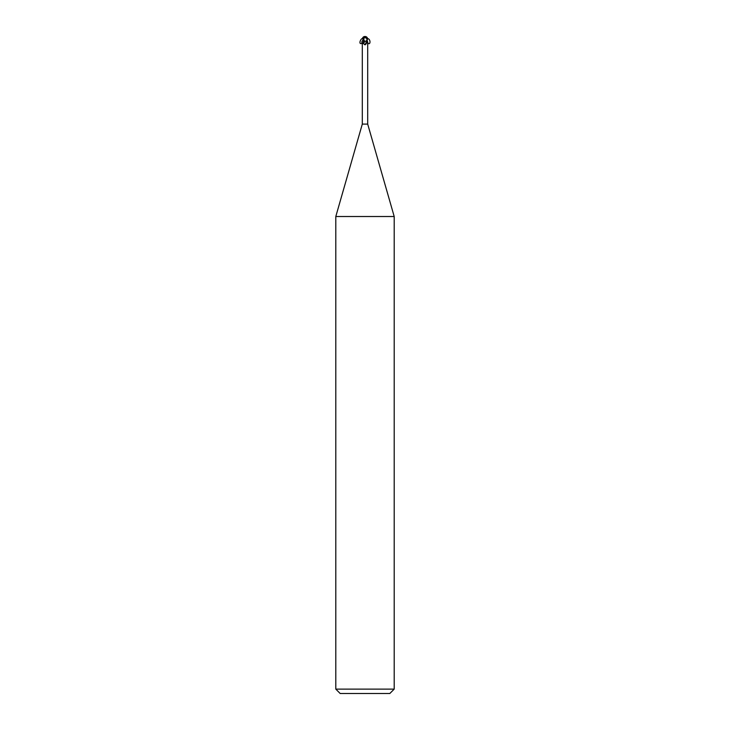 <?xml version="1.0" encoding="UTF-8"?>
<svg xmlns="http://www.w3.org/2000/svg" width="730" height="730" viewBox="0 0 730 730"><rect width="100%" height="100%" fill="white"/><g stroke="black" fill="none" stroke-linecap="round" stroke-linejoin="round"><path stroke-width="1.09" d="M365.739 41.172L366.46 43.097L365.329 44.74L364.599 44.712C363.449 43.134 362.682 42.632 362.299 43.207L362.299 124.1L335.8 216.518L394.2 216.518L394.2 689.12L335.8 689.12L340.18 693.5L389.82 693.5L394.2 689.12M362.299 124.1L367.701 124.1L394.2 216.518M367.08 39.42L366.268 41.172L364.644 41.172C364.197 43.179 363.348 43.955 362.107 43.508C361.505 41.747 362.071 40.533 363.814 39.876L364.644 41.172L363.567 41.172M366.834 42.039A3.175 1.962 64.8 0 0 367.701 43.207L366.624 41.172M366.46 43.097A3.166 1.953 -64.8 0 1 365.329 44.74L364.599 44.712A3.011 1.861 -64.8 0 0 366.314 41.628M363.467 41.172L363.148 42.103M362.363 43.043L362.107 43.508M363.23 41.172L362.664 37.768L363.723 36.938L363.577 41.108M363.723 39.858L364.389 37.047L367.208 38.918A2.418 2.071 -12.1 0 0 364.991 36.591A2.719 1.46 72.8 0 0 364.27 37.047L364.243 36.938A2.829 1.515 -107.2 0 1 365 36.5A2.528 2.172 167.9 0 1 367.154 39.42L367.208 38.918M366.268 41.172L367.445 39.42L367.336 37.768L366.277 36.938L367.336 37.768M366.752 37.084A2.92 2.92 0 0 0 365 36.5L364.991 36.591M366.916 38.918L366.962 40.433M363.704 37.038L364.434 37.047M363.248 37.084A2.92 2.92 0 0 1 365 36.5A2.528 2.172 -167.9 0 0 363.567 36.911M363.467 40.962L362.664 37.768L364.462 36.938M363.586 39.794C362.08 35.086 357.308 45.224 361.898 43.389M367.573 38.599C370.813 38.717 370.776 46.026 367.546 42.951L368.185 43.38L367.701 43.654M368.039 43.325L367.154 40.232M367.701 43.189L367.701 124.1M363.814 39.876L363.604 40.506M367.61 43.006L366.779 41.838M335.8 216.518L335.8 689.12M363.467 39.876L363.467 41.108"/></g></svg>

